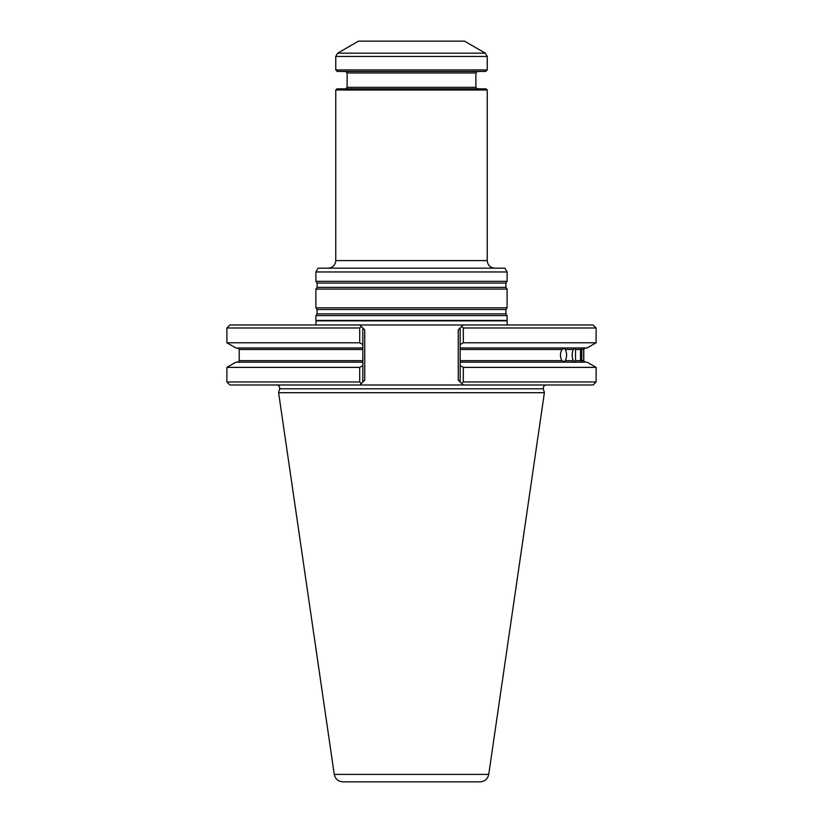 <?xml version="1.0" encoding="UTF-8"?>
<svg xmlns="http://www.w3.org/2000/svg" width="823" height="823" viewBox="0 0 823 823"><rect width="100%" height="100%" fill="white"/><g stroke="black" fill="none" stroke-linecap="round" stroke-linejoin="round"><path stroke-width="1.23" d="M507.112 315.621L315.888 315.621L315.888 320.435L507.112 320.435L507.112 315.621L505.908 313.892L505.908 309.541L507.112 307.823L315.888 307.823L317.092 309.541L317.092 313.892L315.888 315.621M315.888 271.96L507.112 271.96L504.931 268.164L318.069 268.164L315.888 271.96L315.888 281.312L507.112 281.312L505.908 283.04L317.092 283.04L317.092 287.381L315.888 289.11L315.888 307.823M487.237 89.995L335.763 89.995L336.895 88.863L486.105 88.863L487.237 89.995L487.237 260.593L335.763 260.593C335.311 265.191 332.79 267.722 328.192 268.164M505.908 283.04L505.908 287.381L507.112 289.11L315.888 289.11M507.112 289.11L507.112 307.823M507.112 271.96L507.112 281.312M485.344 53.176L464.511 41.15L358.489 41.15L337.656 53.176L485.344 53.176L487.237 56.458L487.237 69.934L335.763 69.934L335.763 56.458L337.656 53.176M335.763 69.934L337.276 71.447L485.724 71.447L487.237 69.934M345.609 71.447L347.121 72.959L475.879 72.959L475.879 87.351L347.121 87.351L345.609 88.863M477.391 88.863L475.879 87.351M507.194 324.972L507.112 320.435M480.118 781.85L342.882 781.85C338.171 781.49 335.3 779.011 334.261 774.402L278.606 392.705L544.394 392.705L488.739 774.402C487.7 779.011 484.829 781.49 480.118 781.85M546.277 384.989C544.065 385.308 543.087 386.584 543.355 388.806L544.394 392.705M565.278 360.659C567.057 356.935 567.057 353.221 565.278 349.487L564.002 348.448L561.924 349.487C559.938 353.211 559.938 356.935 561.924 360.659L564.002 361.709L565.278 360.659L573.22 360.659C571.8 356.935 571.8 353.211 573.22 349.487L574.804 348.448L575.534 349.487L575.534 360.659L574.804 361.709L573.22 360.659M580.524 349.487L580.524 360.659C581.429 362.048 581.84 362.048 581.768 360.659L581.768 349.487C581.84 348.108 581.429 348.108 580.524 349.487L575.534 349.487M583.672 360.659C584.217 362.048 584.258 362.048 583.795 360.659C584.258 362.048 584.217 362.048 583.672 360.659C584.217 362.048 584.258 362.048 583.795 360.659L583.795 349.487C584.258 348.108 584.217 348.108 583.672 349.487L583.672 360.659L581.768 360.659L581.594 361.709M581.594 348.448L581.768 349.487L583.672 349.487C584.217 348.108 584.258 348.108 583.795 349.487C584.258 348.108 584.217 348.108 583.672 349.487M463.308 367.377L463.308 381.965L461.734 383.528L463.195 384.989L460.16 381.965L460.16 365.577L463.308 367.377L596.109 367.377L596.109 381.965L463.308 381.965M596.109 381.965L593.074 384.989L359.805 384.989L361.266 383.528L359.692 381.965L226.891 381.965L226.891 367.377L359.692 367.377L362.84 365.577L362.84 381.965L364.733 380.072L359.805 384.989L229.926 384.989L226.891 381.965M359.692 367.377L359.692 381.965M226.891 367.377L235.892 362.182L362.84 362.182L362.84 347.975L235.892 347.975L226.891 342.779L359.692 342.779L362.84 344.58L362.84 347.975L362.84 327.996L361.266 326.433L359.692 327.996L359.692 342.779M362.84 362.182L362.84 365.577L362.84 362.182M596.109 327.996L463.308 327.996L461.734 326.433L463.195 324.972L593.074 324.972L596.109 327.996L596.109 342.779L587.108 347.975L460.16 347.975L460.16 365.577L460.16 362.182L587.108 362.182L596.109 367.377M359.692 327.996L226.891 327.996L229.926 324.972L359.805 324.972L361.266 326.433L359.805 324.972L463.195 324.972L460.16 327.996L460.16 347.975L460.16 344.58L463.308 342.779L596.109 342.779M458.267 380.072L460.16 381.965L458.267 380.072L458.267 329.889L460.16 327.996L458.267 329.889M364.733 329.889L362.84 327.996L364.733 329.889L364.733 380.072L364.733 329.889M463.308 327.996L463.308 342.779M494.808 268.164C490.21 267.722 487.689 265.191 487.237 260.593M505.908 313.892L317.092 313.892M505.908 309.541L317.092 309.541M505.908 287.381L317.092 287.381M335.763 56.458L487.237 56.458M506.793 320.857L316.207 320.857L315.806 324.972M488.739 774.402L334.261 774.402M543.355 388.806L279.645 388.806L278.606 392.705M573.22 349.487L565.278 349.487M575.534 360.659L580.524 360.659M362.84 349.487L239.205 349.487L237.682 347.975M239.205 349.487L239.205 360.659L362.84 360.659M561.924 349.487L460.16 349.487M460.16 360.659L561.924 360.659M335.763 89.995L335.763 260.593M317.092 283.04L315.888 281.312M347.121 72.959L347.121 87.351M475.879 72.959L477.391 71.447M239.205 360.659L237.682 362.182M279.645 388.806C279.913 386.584 278.935 385.308 276.723 384.989M583.836 349.168L585.318 347.975M583.836 360.978L585.318 362.182M226.891 327.996L226.891 342.779"/></g></svg>
